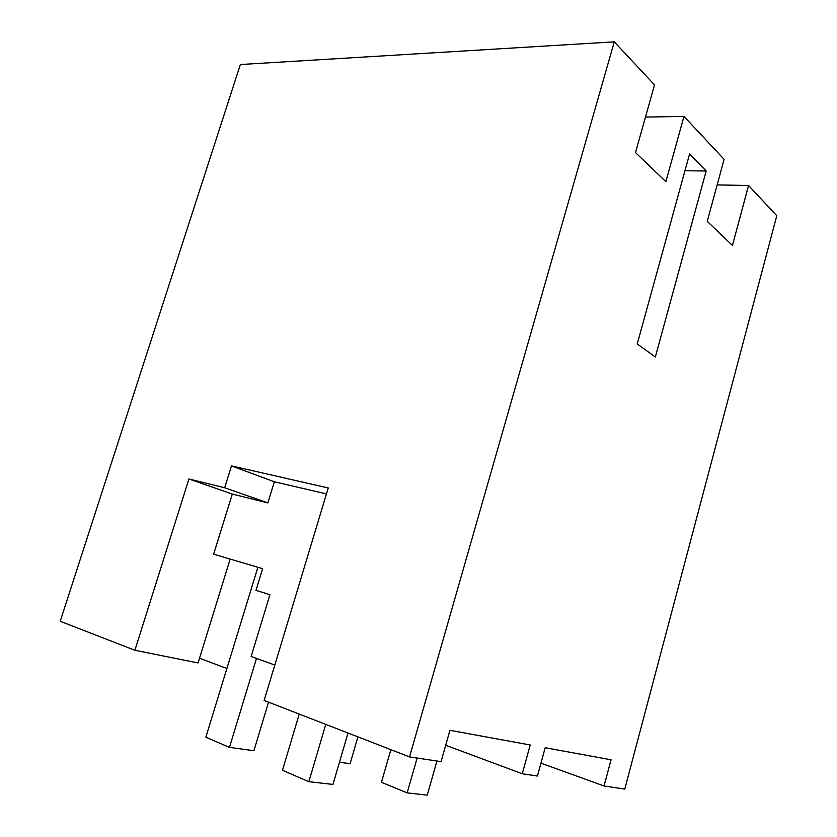 <?xml version="1.0" encoding="UTF-8"?>
<svg xmlns="http://www.w3.org/2000/svg" width="837" height="837" viewBox="0 0 837 837"><rect width="100%" height="100%" fill="white"/><g stroke="black" fill="none" stroke-linecap="round" stroke-linejoin="round"><path stroke-width="1.26" d="M717.152 184.904L748.55 185.5L732.438 245.471L707.244 221.334L724.099 159.344L683.965 116.406L665.875 181.681L635.503 152.575L654.524 84.903L614.285 41.85L240.355 64.533L60.212 621.284L134.893 650.276L198.066 662.935L230.165 559.085M540.964 763.156L604.052 785.985L624.768 789.082L776.788 215.716L748.55 185.5M645.473 117.086L683.965 116.406M604.052 785.985L611.052 759.776L545.18 747.723L537.438 776.025L522.278 773.765L530.198 744.982L449.929 730.303L441.057 761.628L409.544 756.91L614.285 41.85M689.583 153.956L706.177 170.999L655.34 356.96L637.229 343.965L689.583 153.956M445.692 745.254L522.278 773.765M706.177 170.999L684.959 170.748M409.544 756.91L264.136 700.454L328.24 487.981L231.483 465.895L224.672 487.762L188.932 478.994L232.299 494.071L213.613 554.188L262.619 568.679L255.996 590.347L269.932 594.709L251.142 656.501L274.818 665.038M199.53 658.217L226.89 668.491M188.932 478.994L134.893 650.276M232.299 494.071L267.861 502.911L224.672 487.762M231.483 465.895L274.348 481.798L267.861 502.911M274.348 481.798L326.44 493.914M436.935 761.011L427.247 795.15L407.159 792.869L381.452 782.281L390.858 749.659M417.108 758.04L407.159 792.869M348.014 733.024L332.969 784.426L308.853 781.685L282.477 770.291L299.227 714.087M325.771 724.392L308.853 781.685M339.466 762.235L350.107 763.668L357.922 736.874M256.488 658.437L229.474 747.399L253.925 750.695L268.541 702.17M257.88 567.277L205.85 737.198L229.474 747.399"/></g></svg>
